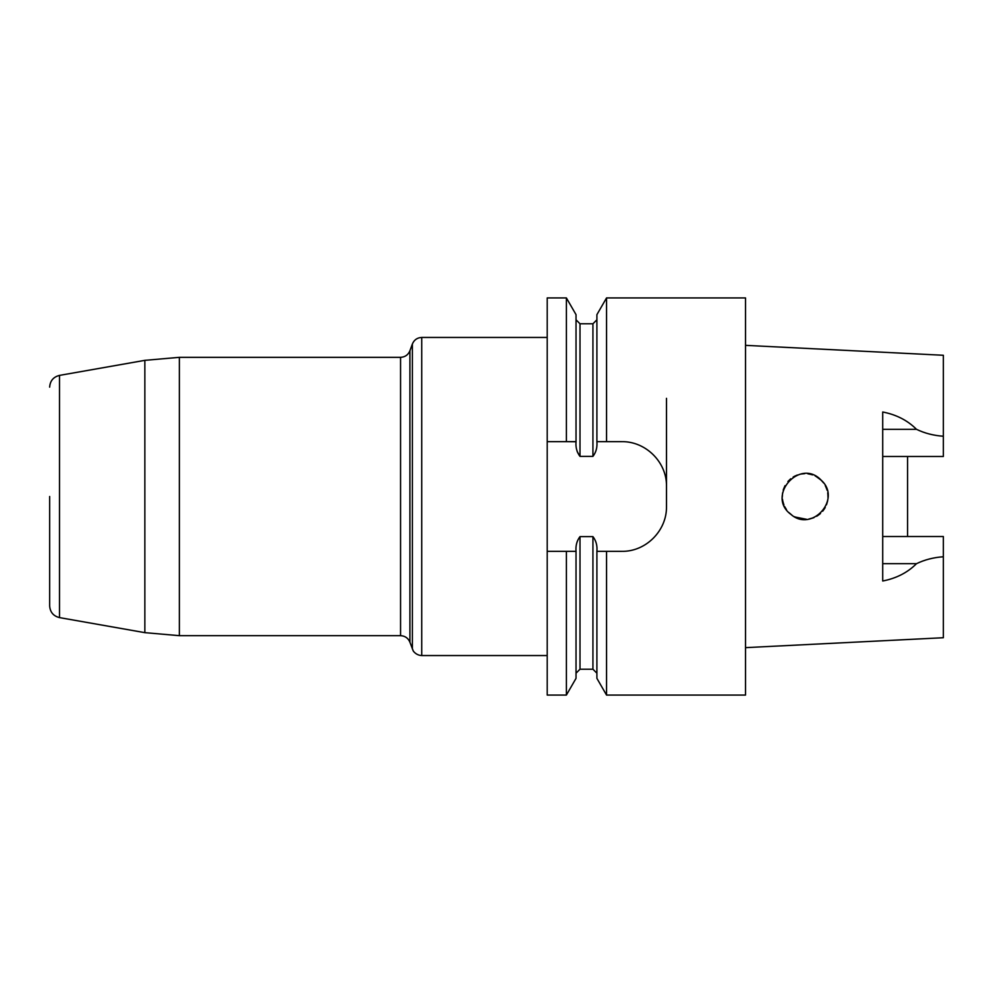 <?xml version="1.0" encoding="UTF-8"?>
<svg xmlns="http://www.w3.org/2000/svg" width="993" height="993" viewBox="0 0 993 993"><rect width="100%" height="100%" fill="white"/><g stroke="black" fill="none" stroke-linecap="round" stroke-linejoin="round"><path stroke-width="1.49" d="M566.382 297.925L547.205 297.925L547.205 441.649L566.382 441.649L566.382 297.925L576.027 314.644L576.027 441.649L566.382 441.649L576.027 441.748C575.543 447.409 576.859 452.287 579.999 456.383L592.933 456.383L592.933 323.78L596.905 319.796M547.205 551.351L576.027 551.351L566.382 551.351L566.382 695.075L547.205 695.075L547.205 441.649M577.194 451.616L579.999 456.383L579.999 323.78L592.933 323.78M579.999 536.617L579.999 669.22L592.933 669.22L592.933 536.617L579.999 536.617C576.871 540.713 575.543 545.591 576.027 551.252L576.027 678.356L566.382 695.075M592.933 536.617C596.085 540.726 597.414 545.604 596.905 551.252L596.905 678.356L606.549 695.075L606.549 551.351L596.905 551.351L621.755 551.351C645.984 551.773 666.886 530.585 666.489 506.616L666.489 486.384C666.986 462.291 645.81 441.264 621.755 441.649L596.905 441.649L606.549 441.649L606.549 297.925L596.905 314.644L596.905 441.748C597.389 447.409 596.061 452.287 592.933 456.383M606.549 695.075L745.52 695.075L745.52 297.925L606.549 297.925M815.985 476.355L821.31 480.302C799.911 457.289 765.727 496.264 791.049 514.486C811.914 532.794 842.064 498.92 821.31 480.302L823.582 482.946M825.68 486.384L827.194 490.356M827.864 493.769L828.001 497.778M827.504 501.391L826.474 504.792M824.674 508.441L822.688 511.196M819.659 514.188L816.643 516.273M812.969 517.998L809.022 519.029M805.422 519.364L801.301 519.029M797.938 518.185L794.4 516.67M791.222 514.622L790.242 513.815M787.908 481.506L790.701 478.8M793.817 476.652L797.354 475.014M801.09 474.009L804.665 473.649M808.798 473.922L812.435 474.828M785.029 485.676L783.465 489.301M782.596 492.9L782.31 496.624M782.67 500.559L783.614 504.134M785.5 508.168L786.257 509.347M823.011 482.201L820.454 479.495M817.549 477.285L815.203 475.957M810.536 474.282L807.855 473.798M802.667 473.773L800.221 474.182M795.219 475.92L793.146 477.062M825.245 485.565L826.71 488.841M827.728 492.801L827.976 494.862M827.715 500.286L826.722 504.109M825.22 507.473L823.048 510.75M820.503 513.455L816.978 516.075M814.049 517.564L808.898 519.054M806.589 519.314L795.058 517.005M791.868 515.106L789.013 512.673M786.481 509.67L784.644 506.567M782.906 501.726L782.459 499.131M810.598 474.294L812.646 474.89M817.624 477.335L820.603 479.631M788.963 512.624L791.905 515.119M795.219 517.08L798.794 518.458M802.667 519.227L806.353 519.339M810.536 518.718L813.764 517.688M817.549 515.715L820.243 513.691M823.011 510.799L825.084 507.721M826.685 504.221L827.678 500.484M828.038 496.5L827.74 492.851M826.685 488.779L825.295 485.651M783.924 504.953L782.844 501.415M782.31 497.121L782.31 496.5M783.204 490.157L783.539 489.09M907.565 536.518L907.565 456.482M882.715 456.482L943.35 456.482L943.35 355.271L745.52 345.353M882.715 536.518L943.35 536.518L943.35 637.729L745.52 647.647M943.35 556.763C933.668 557.421 924.706 559.717 916.477 563.689C907.59 572.589 896.331 578.36 882.715 581.004L882.715 411.996C896.331 414.64 907.59 420.411 916.477 429.311C924.706 433.283 933.668 435.579 943.35 436.237M666.489 398.33L666.489 506.616M49.65 496.5L49.65 605.854L49.65 496.5M882.715 429.311L916.477 429.311M882.715 563.689L916.477 563.689M412.38 649.012L412.38 343.988L409.91 350.79L409.91 642.21L409.91 350.79C408.16 354.923 405.045 357.095 400.564 357.331L400.564 635.669C405.045 635.905 408.16 638.077 409.91 642.21L413.125 650.614C412.542 649.981 415.397 655.281 421.727 655.554L547.205 655.554M547.205 337.446L421.727 337.446L421.727 655.554M144.854 360.347L59.506 375.391L59.506 617.609L144.854 632.653L144.854 360.347L179.373 357.331L179.373 635.669L400.564 635.669M579.999 323.78L576.027 319.796M579.999 669.22L576.027 673.204M592.933 669.22L596.905 673.204M179.373 357.331L400.564 357.331M144.854 632.653L179.373 635.669M421.727 337.446C417.246 337.67 414.131 339.854 412.38 343.988M59.506 617.609C53.386 616.07 50.097 612.147 49.65 605.854M59.506 375.391C53.386 376.93 50.097 380.853 49.65 387.146"/></g></svg>
